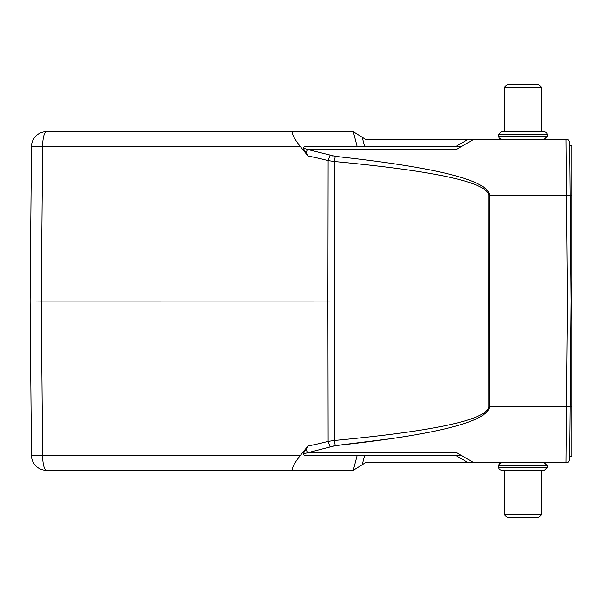 <?xml version="1.0" encoding="UTF-8"?>
<svg xmlns="http://www.w3.org/2000/svg" width="602" height="602" viewBox="0 0 602 602"><rect width="100%" height="100%" fill="white"/><g stroke="black" fill="none" stroke-linecap="round" stroke-linejoin="round"><path stroke-width="0.9" d="M541.409 87.29L504.536 87.29L507.546 84.28L538.399 84.28L541.409 87.29L541.409 131.688L501.526 131.688L498.516 134.697L498.516 136.202L547.429 136.202L547.429 134.697L498.516 134.697L501.526 131.688L544.419 131.688L546.563 132.583L547.429 134.697L547.429 136.202L544.419 139.212M547.429 465.797L544.419 462.787L547.429 465.797L547.429 467.302L547.429 465.797L498.516 465.797L499.382 463.683L501.526 462.787L499.382 463.683L498.516 467.302L547.429 467.302L544.419 470.312L501.526 470.312L504.536 470.312L504.536 514.71L541.409 514.71L541.409 470.312M541.409 514.71L538.399 517.72L507.546 517.72L504.536 514.71M547.429 467.302L544.419 470.312M330.084 155.301L328.135 160.614L334.592 161.539A7.525 0.662 95.2 0 1 335.246 156.369L307.562 149.477L456.301 149.477L474.075 139.212L365.294 139.212L353.269 131.703L46.497 131.688L307.389 131.688M30.1 301L41.252 301.075L30.1 301L31.447 146.61L30.1 301L31.447 455.39L42.599 455.39L41.252 301.083L327.917 301.053L328.135 441.386A348.084 336.217 88.1 0 1 308.006 445.977L300.375 455.39C293.34 464.451 291.014 469.425 293.4 470.312L353.254 470.312L362.208 464.714L364.684 455.262M308.006 445.977L303.115 453.9L304.168 455.262L357.227 455.262L353.276 470.29M393.384 438.391L335.246 445.63A7.525 0.662 -95.2 0 1 334.592 440.461L328.135 441.379L330.077 446.699L335.246 445.63L303.107 453.9M335.246 156.369C436.759 167.401 488.177 180.329 489.494 195.161L489.456 301L488.801 301L488.839 195.161C486.634 182.195 435.216 170.991 334.592 161.539L334.381 301L327.917 301.053L328.135 160.614A348.084 336.217 91.9 0 0 308.006 156.023L303.115 148.1L307.532 149.462M474.075 139.212L566.008 139.212L566.459 195.161L488.839 195.161M335.246 445.63C436.074 434.742 487.492 421.806 489.494 406.839L566.459 406.839L566.008 462.787A3.762 3.762 0 0 0 569.77 459.055L571.147 301L569.77 142.945A3.762 3.762 0 0 0 566.008 139.212M304.168 146.737L303.107 148.1L304.168 146.737L461.042 146.737M293.4 131.688C291.014 132.575 293.34 137.549 300.375 146.61L308.006 156.023M300.375 146.61L31.447 146.61A15.05 15.05 0 0 1 46.497 131.688A15.05 15.05 0 0 0 31.447 146.61A15.05 15.05 0 0 1 46.497 131.688A15.05 15.05 0 0 0 31.447 146.61M330.182 155.339L332.582 155.948M393.392 163.609L393.904 163.684M569.77 459.055A3.762 3.762 0 0 1 566.008 462.787L474.075 462.787L456.301 452.523L307.539 452.523M362.208 464.714L365.294 462.787L474.075 462.787M31.447 455.39A15.05 15.05 0 0 0 46.497 470.312A15.05 15.05 0 0 1 31.447 455.39A15.05 15.05 0 0 0 46.497 470.312L293.4 470.312M461.042 455.262L304.168 455.262M571.147 301L571.9 301L571.9 195.214L570.222 195.214L571.147 301L567.385 301L566.459 406.839L570.222 406.839M488.839 406.839L488.801 301L334.373 301L334.592 440.461C435.216 431.009 486.634 419.805 488.839 406.839L489.494 406.839L489.456 301L567.385 301L566.459 195.161L570.222 195.161M569.785 456.767L571.9 456.767L571.9 301M569.785 145.232L571.9 145.232L571.9 195.214M46.497 470.312A15.05 3.898 90 0 1 42.599 455.39L300.375 455.39M307.509 452.538A7.525 1.926 -100.6 0 1 306.027 448.558M307.502 149.462A7.525 1.926 100.6 0 0 306.019 153.442M353.276 131.703L357.227 146.737M41.252 301.083L42.599 146.61A15.05 3.898 90 0 1 46.497 131.688M364.684 146.737L362.208 137.286M570.222 406.786L571.9 406.786M455.398 455.262L468.431 462.787M468.431 139.212L455.398 146.737M504.536 131.688L504.536 87.29M498.516 136.202L499.382 138.317L501.526 139.212M498.516 467.302L499.382 469.417L501.526 470.312"/></g></svg>
